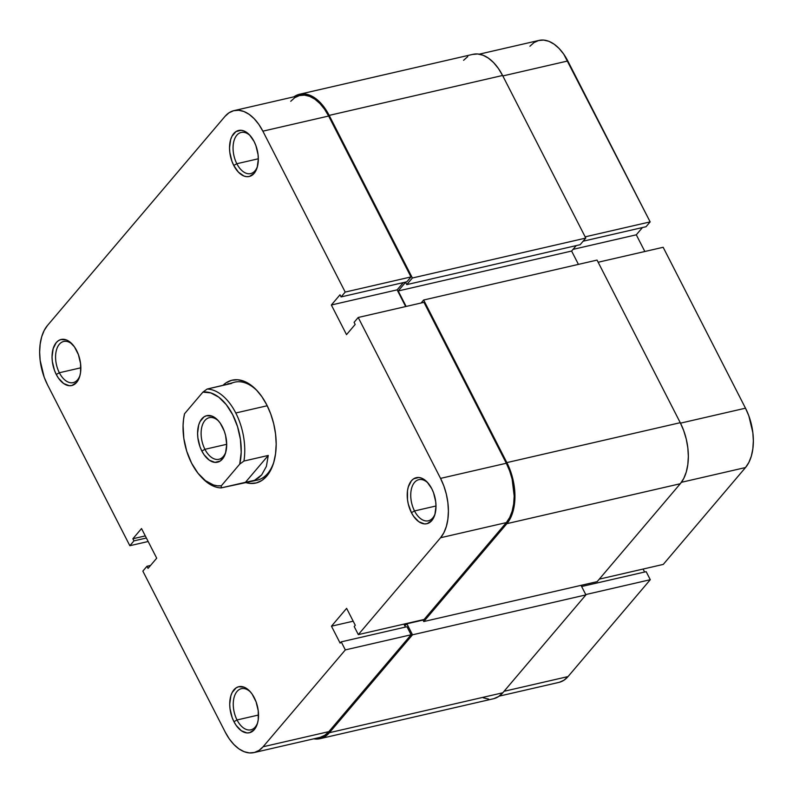 <?xml version="1.0" encoding="UTF-8"?>
<svg xmlns="http://www.w3.org/2000/svg" width="793" height="793" viewBox="0 0 793 793"><rect width="100%" height="100%" fill="white"/><g stroke="black" fill="none" stroke-linecap="round" stroke-linejoin="round"><path stroke-width="1.19" d="M650.28 579.703L585.749 594.562L650.28 579.703L646.166 571.664L581.626 586.513L646.166 571.664L650.28 579.703L568.036 676.578L650.28 579.703M504.051 691.298L568.036 676.578L504.051 691.298M663.156 247.287L598.15 262.245L663.156 247.287L745.489 408.187L663.156 247.287M680.493 423.155L745.489 408.187L680.493 423.155M644.61 572.021L643.093 569.057L644.61 572.021M663.265 564.408L745.509 467.543L748.84 462.478L751.318 456.193L752.835 448.907L753.35 440.918L752.835 432.532L748.83 415.849L745.489 408.187A43.982 25.564 -103 0 1 745.509 467.543L681.415 482.303L745.509 467.543L663.265 564.408L599.28 579.138L663.265 564.408M644.838 251.5L636.293 234.807L642.459 227.551L636.293 234.807L573.032 249.369L636.293 234.807L644.838 251.5M479.23 54.172L539.002 40.413A43.982 25.564 -103 0 1 567.808 60.972L502.812 75.94L567.808 60.972L650.151 221.881L585.155 236.839L650.151 221.881L646.037 226.719L583.133 241.201L646.037 226.719L650.151 221.881L563.754 54.172L559.115 48.492L554.089 44.15L548.855 41.305L543.631 40.086L538.606 40.512L533.976 42.594L529.912 46.232M559.343 682.287L563.972 680.216L568.036 676.578A43.982 25.564 -103 0 1 558.936 682.386L499.164 696.145M299.556 94.248A45.241 26.298 77 0 0 293.836 96.855L299.139 94.347L304.304 93.901L309.686 95.17L315.059 98.084L320.233 102.555L325.001 108.403L329.184 115.391L412.39 277.996L406.759 284.618L405.57 282.288L398.205 290.962L406.135 306.445L398.205 290.962L571.604 251.044L578.434 264.386L571.604 251.044L398.205 290.962L405.57 282.288L406.759 284.618L580.159 244.7L406.759 284.618L412.39 277.996L585.789 238.078L580.159 244.7L585.789 238.078L412.39 277.996L329.184 115.391L502.584 75.474L585.789 238.078L502.584 75.474A45.241 26.298 -103 0 0 472.955 54.33L299.556 94.248A45.241 26.298 77 0 1 329.184 115.391L502.584 75.474L498.4 68.485L493.633 62.637L488.458 58.176L483.086 55.252L477.703 53.983L472.539 54.43M421.113 303.005L423.65 300.012L506.856 462.606L510.286 470.487L512.843 478.942L514.409 487.645L514.944 496.279L514.419 504.487L512.853 511.981L510.305 518.453L506.876 523.658L423.769 621.543L422.847 619.749L423.769 621.543L597.169 581.636L423.769 621.543L506.876 523.658L680.285 483.74L597.169 581.636L680.285 483.74A45.241 26.298 -103 0 0 680.255 422.689L683.685 430.569L686.242 439.025L687.809 447.728L688.344 456.362L687.818 464.579L686.252 472.063L683.705 478.536L680.285 483.74L506.876 523.658A45.241 26.298 77 0 0 506.856 462.606L423.65 300.012L597.05 260.094L680.255 422.689L506.856 462.606L680.255 422.689L597.05 260.094L423.65 300.012L421.113 303.005M320.045 738.67A45.241 26.298 77 0 0 329.402 732.692L502.802 692.775L585.918 594.889L412.509 634.806L585.918 594.889L581.031 585.343L585.918 594.889L502.802 692.775L329.402 732.692L412.509 634.806L406.878 623.794L405.689 625.191L405.005 623.863L405.689 625.191L406.878 623.794L412.509 634.806L329.402 732.692L325.229 736.429L320.461 738.57L313.77 738.828A45.241 26.298 77 0 0 320.045 738.67L493.444 698.752A45.241 26.298 -103 0 0 502.802 692.775L498.628 696.512L493.861 698.653M463.598 60.308L467.771 56.571M576.224 245.612L571.604 251.044L576.224 245.612M488.696 699.099L483.314 697.83M406.878 623.794L423.016 620.076L406.878 623.794M59.346 372.75A21.114 12.272 -103 0 0 79.994 375.396A21.114 12.272 77 0 1 73.174 382.623A21.114 12.272 77 0 1 59.346 372.75L80.836 367.803L59.346 372.75A21.114 12.272 77 0 1 63.708 341.476A21.114 12.272 77 0 1 72.996 344.985A21.114 12.272 -103 0 0 57.631 346.908A21.114 12.272 -103 0 0 59.346 372.75L56.273 374.484L59.346 372.75M76.624 350.526A23.621 13.729 77 0 1 79.716 376.417A23.621 13.729 77 0 1 56.273 374.484L58.454 378.142L63.648 383.525L69.269 385.705L71.965 385.477L76.634 382.404L79.746 376.308L80.569 372.393L80.569 363.6L78.408 354.64L74.443 346.868L69.249 341.486L66.443 339.959L60.932 339.533L58.444 340.653L56.263 342.606L53.151 348.702L52.051 356.9L52.328 361.41L54.479 370.371L56.273 374.484A23.621 13.729 77 0 1 54.578 345.114A23.621 13.729 77 0 1 72.302 344.192A23.621 13.729 77 0 1 76.624 350.526M236.829 163.725A21.114 12.272 -103 0 0 257.477 166.371A21.114 12.272 77 0 1 250.657 173.588A21.114 12.272 77 0 1 236.829 163.725L258.32 158.778L236.829 163.725A21.114 12.272 77 0 1 241.181 132.441A21.114 12.272 77 0 1 250.479 135.96A21.114 12.272 -103 0 0 235.115 137.873A21.114 12.272 -103 0 0 236.829 163.725L233.757 165.459L236.829 163.725M254.097 141.491A23.621 13.729 77 0 1 257.2 167.392A23.621 13.729 77 0 1 233.757 165.459L238.425 172.16L243.937 176.016L246.742 176.68L249.448 176.452L254.107 173.38L257.229 167.273L258.32 159.076L258.042 154.576L255.891 145.605L254.097 141.491L249.428 134.79L243.917 130.934L241.112 130.27L235.927 131.618L231.952 136.297L230.624 139.677L229.534 147.875L229.811 152.385L231.962 161.346L233.757 165.459A23.621 13.729 77 0 1 232.062 136.089A23.621 13.729 77 0 1 249.775 135.167A23.621 13.729 77 0 1 254.097 141.491M237.028 719.965A21.114 12.272 -103 0 0 257.675 722.611A21.114 12.272 77 0 1 250.856 729.838A21.114 12.272 77 0 1 237.028 719.965L258.518 715.018L237.028 719.965A21.114 12.272 77 0 1 241.379 688.691A21.114 12.272 77 0 1 250.677 692.2A21.114 12.272 -103 0 0 235.313 694.123A21.114 12.272 -103 0 0 237.028 719.965L233.955 721.699L237.028 719.965M254.295 697.741A23.621 13.729 77 0 1 257.398 723.632A23.621 13.729 77 0 1 233.955 721.699L236.136 725.357L241.33 730.74L246.94 732.92L249.646 732.692L254.315 729.619L257.428 723.523L258.25 719.608L258.24 710.815L256.089 701.855L252.115 694.083L249.626 691.03L244.115 687.174L238.614 686.748L236.126 687.868L232.151 692.537L230.822 695.917L229.732 704.115L230.01 708.625L232.161 717.586L233.955 721.699A23.621 13.729 77 0 1 232.26 692.329A23.621 13.729 77 0 1 249.973 691.407A23.621 13.729 77 0 1 254.295 697.741M414.511 510.94A21.114 12.272 -103 0 0 435.159 513.586A21.114 12.272 77 0 1 428.339 520.803A21.114 12.272 77 0 1 414.511 510.94L436.001 505.993L414.511 510.94A21.114 12.272 77 0 1 418.863 479.656A21.114 12.272 77 0 1 428.151 483.175A21.114 12.272 -103 0 0 412.796 485.088A21.114 12.272 -103 0 0 414.511 510.94L411.438 512.675L414.511 510.94M431.779 488.706A23.621 13.729 77 0 1 434.871 514.607A23.621 13.729 77 0 1 411.438 512.675L413.619 516.322L418.803 521.715L424.424 523.895L427.12 523.667L431.788 520.595L434.911 514.488L436.001 506.291L435.724 501.791L433.573 492.82L431.779 488.706L427.11 482.005L421.598 478.149L418.793 477.485L413.599 478.833L411.418 480.786L408.306 486.892L407.483 490.798L407.493 499.6L408.306 504.14L411.438 512.675A23.621 13.729 77 0 1 409.743 483.304A23.621 13.729 77 0 1 427.457 482.382A23.621 13.729 77 0 1 431.779 488.706M254.008 480.558A50.266 29.222 -103 0 0 273.952 461.685A50.266 29.222 77 0 1 257.299 480.132L221.148 487.903L221.376 485.742A47.758 27.755 77 0 1 200.312 475.959A47.758 27.755 77 0 1 191.579 463.152L186.732 451.237L183.817 438.37L183.074 425.554L183.53 419.477L184.541 413.758L202.899 392.129A47.758 27.755 77 0 1 232.696 414.719A47.758 27.755 77 0 1 239.734 464.113L243.947 461.04L268.262 455.45L266.398 466.353L261.71 474.858L254.543 480.31L250.439 481.708M222.863 385.438A52.784 30.679 77 0 1 257.101 390.681A52.784 30.679 77 0 1 266.755 404.836A52.784 30.679 77 0 1 273.674 462.676A52.784 30.679 77 0 1 245.176 482.372L250.32 483.433L256.347 482.917L261.908 480.429L266.775 476.058L270.78 469.981L273.744 462.428L275.567 453.695L276.182 444.11L275.567 434.049L273.734 423.888L270.76 414.025L266.755 404.836L261.878 396.669L256.317 389.859L250.281 384.645L244.006 381.235L237.731 379.758L231.705 380.283L226.144 382.771L222.853 385.438M320.164 737.341L324.803 735.27L328.857 731.632L411.101 634.767L345.332 649.903L263.088 746.768A43.982 25.564 77 0 1 253.998 752.587A43.982 25.564 77 0 1 225.192 732.028L142.849 571.119L146.963 566.281L148.043 568.393L156.707 558.193L141.531 528.554L132.877 538.754L133.958 540.876L129.844 545.713L47.511 384.813L44.17 377.151L40.165 360.468L39.65 352.082L40.165 344.093L41.682 336.807L44.16 330.522L47.491 325.457L224.964 116.422L229.028 112.784L233.657 110.713L238.683 110.277L243.917 111.506L249.141 114.351L254.166 118.692L258.805 124.372L262.87 131.172L328.639 116.036L410.982 276.935L345.203 292.072L262.87 131.172L345.203 292.072L341.089 296.919L340.009 294.798L331.355 304.998L346.521 334.636L355.175 324.446L354.094 322.325L358.208 317.478L440.541 478.387L443.882 486.04L446.36 494.267L447.886 502.732L448.402 511.118L447.896 519.108L446.37 526.383L443.892 532.678L440.561 537.743L358.317 634.608L424.096 619.472L506.34 522.597L440.561 537.743L358.317 634.608L354.203 626.559L355.284 625.29L346.62 608.35L331.464 626.192L340.138 643.133L341.218 641.854L345.332 649.903L263.088 746.768L259.024 750.406L254.394 752.488L249.369 752.914L244.145 751.695L238.911 748.85L233.885 744.508L229.246 738.828L225.192 732.028L142.849 571.119L146.963 566.281L150.541 565.449L146.963 566.281L148.043 568.393L156.707 558.193L141.531 528.554L132.877 538.754L145.288 535.899L132.877 538.754L133.958 540.876L146.378 538.011L133.958 540.876L129.844 545.713L47.511 384.813A43.982 25.564 77 0 1 47.491 325.457L224.964 116.422A43.982 25.564 77 0 1 234.064 110.614A43.982 25.564 77 0 1 262.87 131.172L328.639 116.036L324.575 109.236L319.946 103.546L314.91 99.204L309.686 96.369L304.453 95.14L299.427 95.566L294.798 97.648L290.744 101.286M253.998 752.587L319.767 737.44A43.982 25.564 -103 0 0 328.857 731.632L263.088 746.768L328.857 731.632L411.101 634.767L406.987 626.718L341.218 641.854L340.138 643.133L331.464 626.192L353.192 621.197L331.464 626.192L346.62 608.35L355.284 625.29L354.203 626.559L358.317 634.608L424.096 619.472L506.34 522.597L509.671 517.542L512.139 511.247L513.666 503.961L514.181 495.982L512.129 479.121L509.651 470.903L506.321 463.251L423.977 302.341L506.321 463.251L440.541 478.387L358.208 317.478L423.977 302.341L358.208 317.478L354.094 322.325L355.175 324.446L346.521 334.636L331.355 304.998L340.009 294.798L341.089 296.919L406.868 281.783L410.982 276.935L328.639 116.036A43.982 25.564 -103 0 0 299.833 95.467L234.064 110.614M405.441 627.075L403.924 624.111L405.441 627.075M405.669 306.554L397.124 289.861L403.28 282.605L397.124 289.861L331.355 304.998L397.124 289.861L405.669 306.554M224.379 385.091L234.748 382.147A50.266 29.222 77 0 1 257.794 391.455A50.266 29.222 -103 0 0 231.09 383.445M148.162 541.5L129.844 545.713L148.162 541.5M440.561 537.743L506.34 522.597A43.982 25.564 -103 0 0 506.321 463.251L440.541 478.387A43.982 25.564 77 0 1 440.561 537.743M406.987 626.718L411.101 634.767L345.332 649.903L341.218 641.854L406.987 626.718M410.982 276.935L406.868 281.783L341.089 296.919L345.203 292.072L410.982 276.935M200.996 476.682A50.266 29.222 -103 0 0 201.68 477.445A50.266 29.222 -103 0 0 221.148 487.903A50.266 29.222 77 0 1 200.996 476.682M204.931 449.314A21.361 12.42 -103 0 0 225.827 451.98A21.361 12.42 77 0 1 218.927 459.296A21.361 12.42 77 0 1 204.931 449.314L226.679 444.308L204.931 449.314A21.361 12.42 77 0 1 209.342 417.663A21.361 12.42 77 0 1 218.749 421.222A21.361 12.42 -103 0 0 203.196 423.155A21.361 12.42 -103 0 0 204.931 449.314L201.858 451.048L204.931 449.314M222.417 426.832A23.879 13.877 77 0 1 225.549 453.001A23.879 13.877 77 0 1 201.858 451.048L204.059 454.736L209.302 460.178L214.982 462.388L220.226 461.03L224.241 456.302L225.579 452.882L226.689 444.595L225.579 435.446L224.231 430.986L220.216 423.135L217.698 420.052L212.127 416.156L206.567 415.72L204.049 416.85L200.034 421.579L198.696 424.989L197.586 433.275L197.873 437.835L200.044 446.895L201.858 451.048A23.879 13.877 77 0 1 200.143 421.37A23.879 13.877 77 0 1 218.055 420.429A23.879 13.877 77 0 1 222.417 426.832M235.779 412.984L267.211 405.748L235.779 412.984A50.266 29.222 77 0 1 243.947 461.04A50.266 29.222 -103 0 0 235.779 412.984A50.266 29.222 -103 0 0 207.112 389.056A50.266 29.222 77 0 1 235.779 412.984M224.726 384.902L207.112 389.056L202.899 392.129L210.799 392.902L218.799 397.184L226.283 404.648L232.696 414.719L237.543 426.644L240.448 439.5L241.201 452.317L239.734 464.113L221.376 485.742L217.48 485.812L213.476 484.979L205.476 480.697L197.992 473.233L191.579 463.152A47.758 27.755 77 0 1 184.541 413.758L202.899 392.129L207.112 389.056L231.427 383.465L227.888 383.733M243.947 461.04L268.262 455.45L245.463 482.303L221.148 487.903L221.376 485.742L239.734 464.113L243.947 461.04M245.463 482.303L254.543 480.31L258.409 478.001L261.71 474.858L266.398 466.353L268.262 455.45L245.463 482.303M201.68 477.445L200.312 475.959"/></g></svg>
